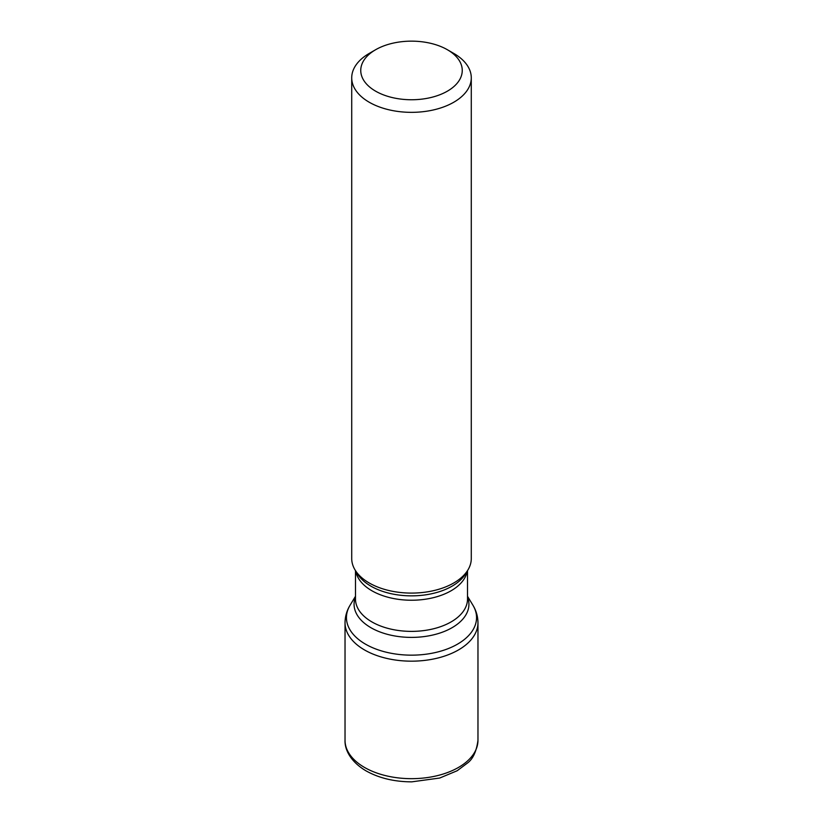 <?xml version="1.0" encoding="UTF-8"?>
<svg xmlns="http://www.w3.org/2000/svg" width="823" height="823" viewBox="0 0 823 823"><rect width="100%" height="100%" fill="white"/><g stroke="black" fill="none" stroke-linecap="round" stroke-linejoin="round"><path stroke-width="1.23" d="M453.771 53.423L447.383 49.73A50.748 29.299 180 0 1 447.383 91.168A50.748 29.299 180 0 1 375.617 91.168A50.748 29.299 180 0 1 375.617 49.73A50.748 29.299 180 0 1 447.383 49.73L453.771 53.423A59.781 34.515 180 0 1 471.281 77.825A59.781 34.515 180 0 1 453.771 102.237A59.781 34.515 180 0 1 369.229 102.237A59.781 34.515 180 0 1 351.719 77.825A59.781 34.515 180 0 1 369.229 53.423L375.617 49.73M351.719 77.825L351.719 558.57A59.781 34.515 0 0 0 355.063 569.948A59.781 34.515 0 0 0 369.229 582.982A59.781 34.515 0 0 0 467.937 569.948A59.781 34.515 0 0 0 471.281 558.57L471.281 77.825M364.496 767.427A66.468 38.372 0 0 0 436.931 775.75A66.468 38.372 0 0 0 477.968 740.289C476.466 751.471 472.927 759.084 467.341 763.147L457.156 770.75L439.719 778.033L411.747 781.85C394.258 781.778 379.033 778.126 366.06 770.873C350.217 761.501 344.642 749.311 345.032 740.289A66.468 38.372 0 0 0 364.424 767.386A66.468 38.372 0 0 0 364.496 767.427M355.485 596.284L350.084 605.214A65.058 37.56 0 0 0 365.412 644.111A65.058 37.56 0 0 0 365.494 644.152A65.058 37.56 0 0 0 446.097 649.409A65.058 37.56 0 0 0 472.916 605.214C476.229 610.656 477.906 616.509 477.968 622.795A66.468 38.372 180 0 1 436.931 658.246A66.468 38.372 180 0 1 364.496 649.933A66.468 38.372 180 0 1 364.414 649.882A66.468 38.372 180 0 1 345.032 622.795L345.032 740.289M355.063 569.948L357.285 573.631A57.425 33.157 0 0 0 357.285 573.631A57.425 33.157 0 0 0 370.895 586.141A57.425 33.157 0 0 0 370.978 586.192A57.425 33.157 0 0 0 465.715 573.631L465.715 573.631A57.425 33.157 0 0 0 465.725 573.621L467.937 569.948M467.238 571.111A56.015 32.344 180 0 1 430.388 598.342A56.015 32.344 180 0 1 371.975 590.811A56.015 32.344 180 0 1 371.893 590.76A56.015 32.344 180 0 1 355.762 571.111M355.485 570.648L355.485 599.041A56.015 32.344 0 0 0 371.893 621.91A56.015 32.344 0 0 0 371.965 621.951A56.015 32.344 0 0 0 432.991 628.906A56.015 32.344 0 0 0 467.515 599.041L467.515 570.648M467.515 596.932A57.425 33.157 180 0 1 439.266 633.257A57.425 33.157 180 0 1 370.967 627.733A57.425 33.157 180 0 1 370.895 627.682A57.425 33.157 180 0 1 355.485 596.932M472.916 605.214L467.515 596.284M345.032 622.795C345.094 616.509 346.771 610.656 350.084 605.214M477.968 622.795L477.968 740.289"/></g></svg>
